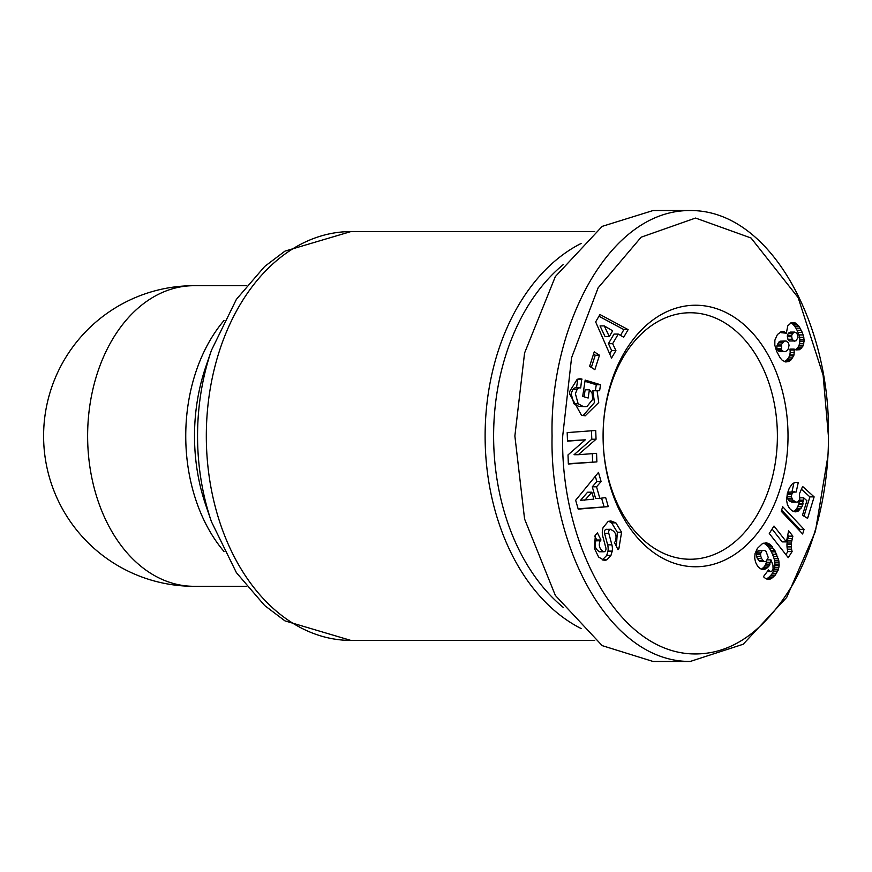 <?xml version="1.0" encoding="UTF-8"?>
<svg xmlns="http://www.w3.org/2000/svg" width="872" height="872" viewBox="0 0 872 872"><rect width="100%" height="100%" fill="white"/><g stroke="black" fill="none" stroke-linecap="round" stroke-linejoin="round"><path stroke-width="1.31" d="M827.822 456.634L815.407 531.451L786.708 597.396L743.195 644.245L690.232 661.456L653.041 661.456L602.181 645.629L555.344 595.423L524.573 518.993L514.872 436L524.573 353.007L555.344 276.577L602.181 226.371L653.041 210.544L690.232 210.544C772.156 209.934 830.994 327.545 828.4 436C828.869 468.362 822.852 531.244 792.768 584.513C765.681 629.344 734.377 652.474 698.864 653.869C618.204 657.553 560.129 542.024 562.702 436L571.563 357.771L598.116 287.88L641.16 237.184L695.551 218.055L751.032 237.991L798.163 297.614L823.114 375.178L828.4 436M690.232 661.456C607.937 662.001 549.556 544.052 552.074 436C549.611 327.763 608.024 209.934 690.232 210.544M583.096 415.628L594.475 402.537L592.851 390.743L597.102 390.743L598.726 402.537L585.243 415.813L581.493 415.246L569.46 393.654L569.83 391.19L577.122 379.407A13.701 9.69 -90 0 1 579.967 378.808A13.701 9.69 -90 0 1 581.711 379.037L580.697 387.953A5.559 3.924 90 0 0 579.869 387.833A5.559 3.924 90 0 0 577.079 389.49L575.4 393.719L578.136 403.747L582.987 406.385L585.352 406.668L586.965 406.526L592.775 399.278L592.066 393.13L589.396 389.795L588.153 398.035L582.692 396.379L585.167 380.083L600.525 384.737L599.62 390.732L597.102 390.743M584.087 396.804L585.145 389.795L589.396 389.795M585.352 406.668L578.736 406.385L573.885 403.747L578.136 403.747M573.885 403.747L571.149 393.719L572.817 389.49L577.079 389.49M598.617 557.034L594.322 548.237L595.413 534.983L597.429 532.912L600.982 539.986L600.165 540.803C598.323 545.382 599.478 549.033 603.653 551.758A2.965 2.093 90 0 0 603.893 551.78A2.965 2.093 90 0 0 605.844 547.758L602.803 536.454A11.107 7.859 -90 0 1 602.29 532.498A11.107 7.859 -90 0 1 603.108 527.571L608.144 521.467L610.771 520.911L615.872 522.862L621.583 532.236L618.848 548.88L618.03 549.698L614.411 542.471L615.316 541.556C617.158 535.212 615.447 531.157 610.182 529.391A2.965 2.093 90 0 0 608.645 532.247A2.965 2.093 90 0 0 608.787 533.304L611.893 544.847A11.107 7.859 -90 0 1 612.231 551.115L610.945 555.442L606.814 559.857L604.405 560.511L598.617 557.034M602.225 560.031L606.694 555.442L610.945 555.442M616.373 546.395L617.332 532.236L621.583 532.236M246.449 586.3L193.9 586.3A150.3 150.3 0 0 1 43.6 436A150.3 150.3 0 0 1 193.9 285.7A150.3 106.286 90 0 0 87.625 436A150.3 106.286 90 0 0 193.9 586.3A150.3 150.3 0 0 1 43.6 436A150.3 150.3 0 0 1 193.9 285.7L246.449 285.7M581.199 628.581A204.408 144.545 -90 0 1 485.115 436A204.408 144.545 -90 0 1 581.199 243.419M563.323 607.457A198.402 140.294 -90 0 1 493.617 436A198.402 140.294 -90 0 1 563.323 264.543M605.931 529.391L610.912 529.26L605.931 529.391A2.965 2.093 90 0 0 604.394 532.247A2.965 2.093 90 0 0 604.536 533.304L608.787 533.304M788.016 436A130.767 92.465 -90 0 1 695.551 566.767A130.767 92.465 -90 0 1 603.086 436.011A130.767 92.465 -90 0 1 603.086 436A123.246 87.146 90 0 0 690.232 559.246A123.246 87.146 90 0 0 777.388 436A123.246 87.146 90 0 0 690.232 312.754A123.246 87.146 90 0 0 603.086 435.989A130.767 92.465 -90 0 1 603.086 435.989A130.767 92.465 -90 0 1 695.551 305.233A130.767 92.465 -90 0 1 788.016 436M568.348 464.013L568.01 454.912L585.297 439.826L567.498 441.145L567.182 432.599L595.718 430.474L596.045 439.226L578.31 454.704L596.568 453.342L596.884 461.888L568.348 464.013M594.246 351.841L599.5 355.209L594.868 369.684L589.614 366.316L594.246 351.841M618.259 334.074L612.656 343.677L615.915 350.588L611.534 358.098L595.652 321.91L599.969 314.52L628.134 329.627L623.698 337.246L618.259 334.074L614.008 334.074L608.405 343.677L612.656 343.677M596.535 486.816L599.838 498.359L605.68 497.607L608.264 506.621L578.212 509.139L575.662 500.256L598.475 472.417L601.091 481.573L596.535 486.816L592.284 486.816L595.587 498.359L599.838 498.359M799.471 493.705L802.611 486.467L814.132 496.877L807.592 518.371L802.48 515.254L806.894 500.702L803.668 497.814L802.066 506.545L798.381 511.003L795.253 511.875L792.19 510.85L789.465 508.343L787.449 504.714L786.566 500.332L787.318 493.65L789.324 488.015L792.288 483.927L795.057 482.478L798.272 482.423L796.18 492.026L793.367 492.157L791.645 494.555L791.394 496.768L792.615 499.918L796.136 502.141L797.782 501.978L799.744 499.242L799.471 493.705M778.314 569.852L775.197 575.182L771.524 578.441L768.657 579.324L765.322 578.321L763.414 576.675L768.526 569.95L770.477 571.552L772.025 571.007L773.072 569.263L772.963 565.285L771.284 560.631L770.957 559.868L769.06 565.95L766.444 568.577L763.371 569.547L760.351 568.729L757.67 566.32L755.555 562.255L754.705 558.135L755.054 553.546L757.397 548.379L762.226 543.801L766.335 542.776L769.518 544.03L774.892 550.526L778.838 560.816L779.143 565.688L778.314 569.852L774.063 569.852L774.598 567.803L778.849 567.803M782.674 506.719L804.06 529.348L802.654 533.991L781.279 511.286L782.674 506.719M791.536 549.175L792.114 551.562L788.244 557.633L769.278 533.479L773.998 526.056L786.424 541.883L788.615 530.743L792.877 536.16L791.318 543.06L791.536 549.175L787.285 549.175L787.013 546.897L791.264 546.897M796.049 349.934L794.218 349.116L794.032 354.98L791.286 359.7L788.626 361.542L785.716 361.967L782.304 360.343L780.157 357.869L776.614 351.285L774.805 345.192L774.892 340.102L777.421 334.499L781.704 331.513L784.07 331.72L786.337 333.191L787.798 325.823L791.471 322.542L795.024 322.814L798.828 326.139L802.305 332.439L803.788 337.279L804.093 341.115L803.058 345.944L799.613 349.705L796.049 349.934M582.071 379.146L577.842 379.146M578.212 379.037L581.711 379.037M592.851 390.743L599.62 390.732M595.369 390.732L596.274 384.737L600.525 384.737M596.274 384.737L584.981 381.315M576.447 387.953A5.559 3.924 90 0 0 575.618 387.833A5.559 3.924 90 0 0 572.817 389.49M576.501 387.833L577.82 379.146M606.694 555.442L607.98 551.115A11.107 7.859 90 0 0 607.642 544.847L604.536 533.304M606.661 529.26L607.457 529.391M617.332 532.236L611.621 522.862L615.872 522.862M611.621 522.862L608.678 521.26M603.653 551.758L599.402 551.758A2.965 2.093 90 0 0 599.642 551.78A2.965 2.093 90 0 0 599.882 551.758M599.402 551.758C595.227 549.033 594.072 545.382 595.914 540.803L596.731 539.986L600.982 539.986M596.731 539.986L594.748 536.029M585.297 439.826L567.487 440.84M568.337 463.697L596.884 461.888M592.633 461.888L592.328 453.658M596.045 439.226L591.794 439.226L574.059 454.704L578.31 454.704M591.794 439.226L591.478 430.79M591.336 367.417L595.249 355.209L599.5 355.209M595.249 355.209L593.516 354.097M615.915 350.588L611.664 350.588L608.405 343.677M620.526 335.393L623.883 329.627L628.134 329.627M623.883 329.627L598.955 316.253M609.702 353.934L611.664 350.588M595.325 476.265L596.84 481.573L601.091 481.573M596.84 481.573L592.284 486.816M578.114 508.79L608.264 506.621M604.013 506.621L601.582 498.13M814.132 496.877L809.881 496.877L801.412 489.225M794.359 501.378L790.108 501.378L791.885 502.141L796.136 502.141M790.108 501.378L794.12 501.237M789.869 501.237L788.364 499.918L792.615 499.918M788.364 499.918L787.46 498.326L791.711 498.326M787.46 498.326L787.144 496.768L791.394 496.768M787.144 496.768L787.394 494.555L791.645 494.555M787.394 494.555L787.819 493.53L792.07 493.53M787.819 493.53L789.116 492.157L793.367 492.157M789.116 492.157L794.468 491.786M795.438 482.423L798.272 482.423M791.983 491.786L793.923 482.881M794.207 511.657L796.823 511.657M793.28 511.363L798.381 511.003M794.13 511.003L798.556 510.905M794.305 510.905L795.656 509.804L799.907 509.804M795.656 509.804L796.834 508.354L801.085 508.354M796.834 508.354L797.815 506.545L802.066 506.545M797.815 506.545L798.621 504.354L802.872 504.354M798.621 504.354L798.861 503.569L803.112 503.569M798.861 503.569L799.264 501.291L803.515 501.291M799.264 501.291L799.373 500.19L803.624 500.19M799.94 497.814L803.668 497.814M804.006 516.191L809.881 496.877M776.483 573.547L772.232 573.547L773.268 571.76L777.519 571.76M773.268 571.76L774.063 569.852M774.598 567.803L774.892 565.688L779.143 565.688M774.892 565.688L774.925 564.74L779.176 564.74M774.925 564.74L774.87 562.8L779.121 562.8M774.87 562.8L774.587 560.816L778.838 560.816M774.587 560.816L774.096 558.723L778.347 558.723M774.096 558.723L773.399 556.532L777.65 556.532M773.399 556.532L772.483 554.243L776.734 554.243M772.483 554.243L771.371 551.878L775.622 551.878M771.371 551.878L770.641 550.526L774.892 550.526M770.641 550.526L769.453 548.564L773.704 548.564M769.453 548.564L768.276 546.897L772.527 546.897M768.276 546.897L767.066 545.545L771.317 545.545M767.066 545.545L765.878 544.488L770.129 544.488M765.878 544.488L769.518 544.03M765.267 544.03L763.643 543.18L767.894 543.18M761.703 569.296L764.951 569.296M761.169 569.067L766.444 568.577M762.193 568.577L763.643 567.378L767.894 567.378M763.643 567.378L764.809 565.95L769.06 565.95M764.809 565.95L765.758 564.162L770.009 564.162M765.758 564.162L766.325 562.266L770.576 562.266M767.502 559.868L770.957 559.868M766.325 562.266L766.51 561.099M767.316 571.552L770.477 571.552M767.48 571.334L769.976 571.334M766.706 579.019L770.336 579.019M766.401 578.866L771.524 578.441M767.273 578.441L768.712 577.373L772.974 577.373M768.712 577.373L770.325 575.858L774.576 575.858M770.325 575.858L770.946 575.182L775.197 575.182M770.946 575.182L772.232 573.547M799.439 530.579L799.809 529.348L804.06 529.348M799.809 529.348L781.639 510.12M792.114 551.562L787.863 551.562L792.07 551.409M787.819 551.409L787.285 549.175M787.013 546.897L786.958 544.553L791.209 544.553M786.958 544.553L787.067 543.06L791.318 543.06M787.067 543.06L787.394 540.945L791.656 540.945M787.394 540.945L787.907 538.613L792.158 538.613M787.907 538.613L788.626 536.16L792.877 536.16M788.626 536.16L787.471 534.7M772.091 529.042L782.173 541.883L786.424 541.883M785.901 554.647L787.863 551.562M794.338 350.032L790.087 350.032L789.967 349.116L794.218 349.116M795.537 349.705L799.613 349.705M795.428 349.65L796.986 348.549L801.237 348.549M796.986 348.549L797.662 347.775L801.913 347.775M797.662 347.775L798.807 345.944L803.058 345.944M798.807 345.944L799.537 343.721L803.788 343.721M799.537 343.721L799.842 341.115L804.093 341.115M799.842 341.115L799.842 339.47L804.093 339.47M799.842 339.47L799.537 337.279L803.788 337.279M799.537 337.279L798.937 334.924L803.188 334.924M798.937 334.924L798.054 332.439L802.305 332.439M798.054 332.439L797.052 330.237L801.303 330.237M797.052 330.237L795.929 328.155L800.18 328.155M795.929 328.155L794.577 326.139L798.828 326.139M794.577 326.139L793.226 324.537L797.477 324.537M793.226 324.537L791.874 323.381L796.125 323.381M790.98 322.814L795.024 322.814M791.874 323.381L790.882 322.858M785.77 332.723L781.519 332.723L786.337 333.191M781.159 331.72L784.07 331.72M781.519 332.723L780.342 332.025M784.299 361.553L788.626 361.542M784.375 361.542L786.053 360.518L790.304 360.518M786.053 360.518L787.034 359.7L791.286 359.7M787.034 359.7L788.484 357.923L792.735 357.923M788.484 357.923L789.509 355.852L793.76 355.852M789.509 355.852L789.781 354.98L794.032 354.98M789.781 354.98L790.174 352.637L794.425 352.637M790.174 352.637L790.087 350.032M604.285 325.921L600.034 325.921L605.059 336.581L609.31 336.581L612.667 330.815L604.285 325.921L609.31 336.581M587.597 492.211L580.556 500.31L593.832 499.144L591.848 492.211L587.597 492.211M764.57 550.396L758.695 550.428L757.583 551.148L756.591 552.903L756.536 556.271L757.408 558.603L759.937 561.47L765.943 561.503L768.276 557.568L766.063 551.42L764.57 550.396L757.583 551.148M794.643 332.09L790.392 332.09L788.157 333.649L787.329 335.818L787.928 339.273L789.422 340.985L795.994 340.887L798.033 337.431L796.954 333.257L794.643 332.09L792.408 333.649L791.58 335.818L792.179 339.273L794.272 341.257M786.108 340.985L780.157 341.181L778.696 342.227L776.876 345.977L776.93 348.517L778.031 350.729L779.699 351.678L785.389 351.59L787.067 350.544L788.255 348.953L789.051 345.268L788.462 342.958L786.108 340.985L784.408 341.181L781.672 344.08L781.606 349.748L777.355 349.748M591.848 492.211L584.807 500.31M758.695 550.428L762.946 550.428M759.937 561.47L764.341 561.503M758.662 560.467L762.913 560.467L764.199 561.47M757.408 558.603L761.67 558.603L762.913 560.467M757.365 558.516L761.67 558.603M756.536 556.271L760.787 556.271L761.616 558.516M756.34 554.243L760.591 554.243L760.787 556.271M756.591 552.903L760.842 552.903L760.591 554.243M761.834 551.148L760.842 552.903M789.422 340.985L793.673 340.985M787.928 339.273L792.179 339.273M787.296 336.701L791.547 336.701M787.329 335.818L791.58 335.818M788.157 333.649L792.408 333.649M788.713 332.995L792.975 332.995M776.93 348.517L781.181 348.517M776.876 345.977L781.127 345.977M777.421 344.08L781.672 344.08M778.696 342.227L782.947 342.227M780.157 341.181L784.408 341.181M778.031 350.729L782.282 350.729L783.95 351.678M781.606 349.748L782.282 350.729M211.46 521.739A196.701 139.084 -90 0 1 197.552 436A196.701 139.084 -90 0 1 211.46 350.261L205.683 367.123A158.017 111.736 -90 0 0 194.511 436A158.017 111.736 -90 0 0 205.683 504.877L211.46 521.739L236.399 572.664L264.663 605.528L284.948 620.875L350.849 640.408A204.408 144.545 -90 0 1 206.315 436A204.408 144.545 -90 0 1 350.849 231.592L594.748 231.592M602.694 559.769L606.945 559.769M223.995 551.475A150.3 106.286 -90 0 1 185.747 436A150.3 106.286 -90 0 1 223.995 320.525M607.98 551.115L612.231 551.115M607.642 544.847L611.893 544.847M617.67 548.979L618.749 548.979M595.914 540.803L600.165 540.803M350.849 231.592L284.948 251.125L264.663 266.472L236.399 299.336L211.46 350.261M350.849 640.408L594.748 640.408M579.869 387.833L575.618 387.833M603.893 551.78L599.642 551.78"/></g></svg>
